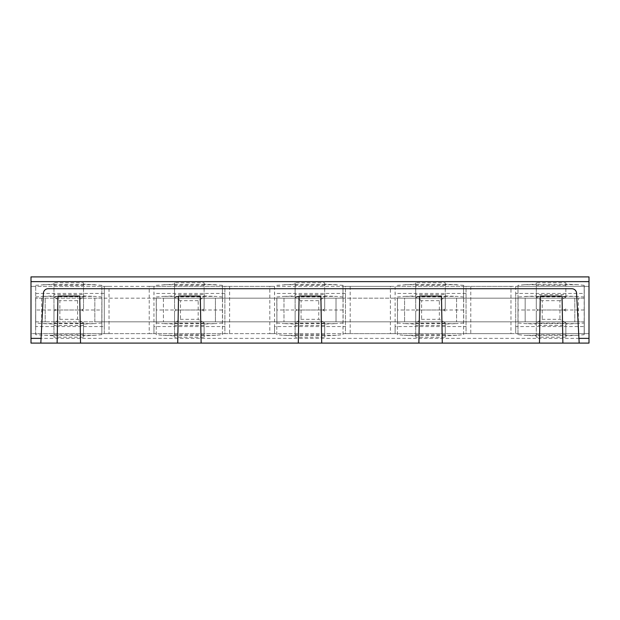 <?xml version="1.0" encoding="UTF-8"?>
<svg xmlns="http://www.w3.org/2000/svg" width="620" height="620" viewBox="0 0 620 620"><rect width="100%" height="100%" fill="white"/><g stroke="black" fill="none" stroke-linecap="round" stroke-linejoin="round"><path stroke-width="0.46" stroke-dasharray="3.1 2.33" d="M94.837 298.181L94.837 321.819L578.359 321.819L574.81 321.819L574.81 298.181L525.163 298.181L525.163 321.819L525.163 298.181L456.591 298.181L456.591 321.819L456.591 298.181L404.573 298.181L404.573 321.819L404.573 298.181L336.009 298.181L336.009 321.819L336.009 298.181L215.427 298.181L215.427 321.819L215.427 298.181L163.409 298.181L163.409 321.819L163.409 298.181L94.837 298.181L94.837 321.819L45.19 321.819L574.81 321.819L574.81 298.181L578.359 298.181L574.81 298.181L574.81 321.819L574.81 298.181L94.837 298.181M45.19 321.819L41.641 321.819L45.19 321.819L45.19 298.181L45.19 321.819M35.727 293.446L104.3 293.446L104.3 326.554L35.727 326.554L35.727 286.355L31 286.355L589 286.355L589 281.627L31 281.627L31 276.9L589 276.9L589 281.627M579.181 343.1L576.569 293.198A4.728 4.728 0 0 0 571.849 288.719L48.151 288.719A4.728 4.728 0 0 0 43.431 293.198L40.819 343.1M57.125 343.1L57.947 296.058M80.538 343.1L79.716 296.058M177.715 343.1L178.529 296.058M201.12 343.1L200.299 296.058M298.298 343.1L299.119 296.058M321.703 343.1L320.881 296.058M418.88 343.1L419.701 296.058M442.285 343.1L441.471 296.058M562.875 343.1L562.053 296.058M539.462 343.1L540.284 296.058M283.991 298.181L283.991 321.819L283.991 298.181M224.882 293.446L224.882 326.554L153.946 326.554L153.946 286.355L224.882 286.355L224.882 293.446L153.946 293.446M345.464 293.446L345.464 326.554L274.536 326.554L274.536 286.355L345.464 286.355L345.464 293.446L274.536 293.446M466.054 293.446L466.054 326.554L395.118 326.554L395.118 286.355L466.054 286.355L466.054 293.446L395.118 293.446M515.701 293.446L515.701 326.554L584.273 326.554L584.273 286.355L589 286.355L589 333.645L584.273 333.645L584.273 286.355L515.701 286.355L515.701 293.446L584.273 293.446M589 338.373L589 343.1L31 343.1L31 333.645L589 333.645L589 338.373L31 338.373M104.3 326.554L104.3 333.645L31 333.645L31 281.627M104.3 293.446L104.3 286.355L35.727 286.355L35.727 326.554M104.3 333.645L104.3 286.355L109.027 286.355L109.027 333.645L104.3 333.645M109.027 333.645L149.219 333.645L149.219 286.355L109.027 286.355M149.219 333.645L153.946 333.645L153.946 286.355L149.219 286.355M153.946 326.554L153.946 333.645L224.882 333.645L224.882 286.355L229.609 286.355L229.609 333.645L224.882 333.645L224.882 326.554M229.609 333.645L269.808 333.645L269.808 286.355L229.609 286.355M269.808 333.645L274.536 333.645L274.536 286.355L269.808 286.355M274.536 326.554L274.536 333.645L345.464 333.645L345.464 286.355L350.192 286.355L350.192 333.645L345.464 333.645L345.464 326.554M350.192 333.645L390.391 333.645L390.391 286.355L350.192 286.355M390.391 333.645L395.118 333.645L395.118 286.355L390.391 286.355M395.118 326.554L395.118 333.645L466.054 333.645L466.054 286.355L470.782 286.355L470.782 333.645L466.054 333.645L466.054 326.554M470.782 333.645L510.973 333.645L510.973 286.355L470.782 286.355M510.973 333.645L515.701 333.645L515.701 286.355L510.973 286.355M515.701 326.554L515.701 333.645L584.273 333.645L584.273 326.554M517.979 298.181L517.979 285.308L524.667 284.665L577.491 284.665L584.179 285.308L584.179 298.181L518.064 298.181L584.273 298.181L584.179 334.692L577.491 335.335L524.667 335.335L536.3 335.854L536.3 324.051L536.3 325.368L565.851 325.368L565.851 324.051L577.398 323.586L524.753 323.586L536.3 324.051M517.979 321.819L517.979 310L518.064 321.819L584.273 321.819L584.273 298.181L584.273 321.819L517.979 321.819L517.979 334.692L524.667 335.335M584.179 334.692L584.179 323.005L577.398 323.586M577.491 335.335L565.851 335.854L565.851 324.051M584.179 285.308L584.179 323.005M517.979 285.308L517.979 323.005L524.753 323.586M517.979 334.692L517.979 323.005M536.3 335.854L536.3 337.187L565.851 337.187L565.851 335.854M584.179 296.996L565.851 295.949L565.851 294.632L536.3 294.632L536.3 295.949L517.979 296.996M577.491 284.665L565.851 284.146L565.851 295.949M524.667 284.665L536.3 284.146L536.3 295.949M565.851 284.146L565.851 282.813L536.3 282.813L536.3 284.146M584.179 310L518.064 310M577.398 296.414L524.753 296.414M565.851 325.368L565.851 337.187M565.851 311.124L563.944 310L538.207 310L536.3 311.124L536.3 325.368M536.3 311.124L536.3 337.187M565.851 334.831L536.3 334.831M565.851 282.813L565.851 294.632M565.851 308.876L563.944 310L538.207 310L536.3 308.876L536.3 282.813M536.3 308.876L536.3 294.632M565.851 285.169L536.3 285.169M565.851 323.152L536.3 323.152M565.851 322.795L559.945 319.323L542.213 319.323L536.3 322.795M565.851 297.205L559.945 300.677L559.945 319.323M559.945 300.677L542.213 300.677L542.213 319.323M565.851 296.848L536.3 296.848M542.213 300.677L536.3 297.205M518.064 298.181L518.064 321.819M463.597 334.692L463.597 285.308L463.597 298.181L397.482 298.181L463.69 298.181L463.597 334.692L456.909 335.335L404.077 335.335L415.718 335.854L415.718 324.051L415.718 325.368L445.268 325.368L445.268 324.051L456.816 323.586L404.17 323.586L415.718 324.051M463.597 310L397.482 310L397.389 298.181L397.482 321.819L463.69 321.819L397.389 321.819L397.389 334.692L404.077 335.335M463.597 323.005L456.816 323.586M456.909 335.335L445.268 335.854L445.268 324.051M397.389 334.692L397.389 321.819M397.389 323.005L404.17 323.586M415.718 335.854L415.718 337.187L445.268 337.187L445.268 335.854M445.268 325.368L445.268 337.187M463.69 298.181L463.69 321.819L463.69 298.181M397.482 298.181L397.482 321.819M445.268 311.124L443.362 310L417.624 310L415.718 311.124L415.718 325.368M415.718 311.124L415.718 337.187M445.268 334.831L415.718 334.831M445.268 323.152L415.718 323.152M463.597 296.996L456.816 296.414L404.17 296.414L415.718 295.949L415.718 294.632L445.268 294.632L445.268 295.949L456.816 296.414M397.389 298.181L397.482 310M397.389 296.996L404.17 296.414M445.268 322.795L439.355 319.323L421.623 319.323L415.718 322.795M445.268 308.876L445.268 296.848L415.718 296.848L415.718 308.876L417.624 310L443.362 310L445.268 308.876L445.268 297.205L439.355 300.677L439.355 319.323M439.355 300.677L421.623 300.677L421.623 319.323M463.597 285.308L445.268 284.146L445.268 295.949M397.389 285.308L415.718 284.146L415.718 295.949M456.909 284.665L404.077 284.665M415.718 308.876L415.718 282.813L445.268 282.813L445.268 284.146M421.623 300.677L415.718 297.205M415.718 284.146L415.718 282.813M445.268 296.848L445.268 294.632M445.268 297.205L445.268 282.813M415.718 296.848L415.718 294.632M445.268 285.169L415.718 285.169M343.007 334.692L343.007 285.308L343.007 298.181L276.9 298.181L343.1 298.181L343.007 334.692L336.319 335.335L283.495 335.335L295.128 335.854L295.128 324.051L295.128 325.368L324.686 325.368L324.686 324.051L336.234 323.586L283.58 323.586L295.128 324.051M343.007 310L276.9 310L276.807 298.181L276.9 321.819L343.1 321.819L276.807 321.819L276.807 334.692L283.495 335.335M343.007 323.005L336.234 323.586M336.319 335.335L324.686 335.854L324.686 324.051M276.807 334.692L276.807 321.819M276.807 323.005L283.58 323.586M295.128 335.854L295.128 337.187L324.686 337.187L324.686 335.854M324.686 325.368L324.686 337.187M343.1 298.181L343.1 321.819L343.1 298.181M276.9 298.181L276.9 321.819M324.686 311.124L322.78 310L297.034 310L295.128 311.124L295.128 325.368M295.128 311.124L295.128 337.187M324.686 334.831L295.128 334.831M324.686 323.152L295.128 323.152M343.007 296.996L336.234 296.414L283.58 296.414L295.128 295.949L295.128 294.632L324.686 294.632L324.686 295.949L336.234 296.414M276.807 298.181L276.9 310M276.807 296.996L283.58 296.414M324.686 322.795L318.773 319.323L301.041 319.323L295.128 322.795M324.686 308.876L324.686 296.848L295.128 296.848L295.128 308.876L297.034 310L322.78 310L324.686 308.876L324.686 297.205L318.773 300.677L318.773 319.323M318.773 300.677L301.041 300.677L301.041 319.323M343.007 285.308L324.686 284.146L324.686 295.949M276.807 285.308L295.128 284.146L295.128 295.949M336.319 284.665L283.495 284.665M295.128 308.876L295.128 282.813L324.686 282.813L324.686 284.146M301.041 300.677L295.128 297.205M295.128 284.146L295.128 282.813M324.686 296.848L324.686 294.632M324.686 297.205L324.686 282.813M295.128 296.848L295.128 294.632M324.686 285.169L295.128 285.169M222.425 334.692L222.425 285.308L222.425 298.181L156.31 298.181L222.518 298.181L222.425 334.692L215.737 335.335L162.913 335.335L174.546 335.854L174.546 324.051L174.546 325.368L204.104 325.368L204.104 324.051L215.651 323.586L162.998 323.586L174.546 324.051M222.425 310L156.31 310L156.225 298.181L156.31 321.819L222.518 321.819L156.225 321.819L156.225 334.692L162.913 335.335M222.425 323.005L215.651 323.586M215.737 335.335L204.104 335.854L204.104 324.051M156.225 334.692L156.225 321.819M156.225 323.005L162.998 323.586M174.546 335.854L174.546 337.187L204.104 337.187L204.104 335.854M204.104 325.368L204.104 337.187M222.518 298.181L222.518 321.819L222.518 298.181M156.31 298.181L156.31 321.819M204.104 311.124L202.19 310L176.452 310L174.546 311.124L174.546 325.368M174.546 311.124L174.546 337.187M204.104 334.831L174.546 334.831M204.104 323.152L174.546 323.152M222.425 296.996L215.651 296.414L162.998 296.414L174.546 295.949L174.546 294.632L204.104 294.632L204.104 295.949L215.651 296.414M156.225 298.181L156.31 310M156.225 296.996L162.998 296.414M204.104 322.795L198.191 319.323L180.459 319.323L174.546 322.795M204.104 308.876L204.104 296.848L174.546 296.848L174.546 308.876L176.452 310L202.19 310L204.104 308.876L204.104 297.205L198.191 300.677L198.191 319.323M198.191 300.677L180.459 300.677L180.459 319.323M222.425 285.308L204.104 284.146L204.104 295.949M156.225 285.308L174.546 284.146L174.546 295.949M215.737 284.665L162.913 284.665M174.546 308.876L174.546 282.813L204.104 282.813L204.104 284.146M180.459 300.677L174.546 297.205M174.546 284.146L174.546 282.813M204.104 296.848L204.104 294.632M204.104 297.205L204.104 282.813M174.546 296.848L174.546 294.632M204.104 285.169L174.546 285.169M101.843 310L101.843 334.692L101.843 285.308L101.843 298.181L35.727 298.181L101.936 298.181L101.843 310L35.727 310L35.634 334.692L53.963 335.854L53.963 324.051L53.963 325.368L83.514 325.368L83.514 324.051L95.061 323.586L42.416 323.586L53.963 324.051M35.727 321.819L101.936 321.819L35.727 321.819L35.727 298.181L35.634 321.819M101.843 334.692L95.154 335.335L42.323 335.335M35.727 298.181L35.634 323.005L42.416 323.586M35.634 334.692L35.634 323.005M101.843 323.005L95.061 323.586M95.154 335.335L83.514 335.854L83.514 324.051M53.963 335.854L53.963 337.187L83.514 337.187L83.514 335.854M101.843 296.996L95.061 296.414L42.416 296.414L53.963 295.949L53.963 294.632L83.514 294.632L83.514 295.949L95.061 296.414M35.634 298.181L35.727 310M35.634 296.996L42.416 296.414M83.514 325.368L83.514 337.187M101.936 298.181L101.936 321.819L101.936 298.181M83.514 311.124L81.608 310L55.87 310L53.963 311.124L53.963 325.368M53.963 311.124L53.963 337.187M83.514 334.831L53.963 334.831M101.843 285.308L83.514 284.146L83.514 295.949M35.634 285.308L53.963 284.146L53.963 295.949M83.514 323.152L53.963 323.152M95.154 284.665L42.323 284.665M83.514 322.795L77.601 319.323L59.869 319.323L53.963 322.795M83.514 294.632L83.514 308.876L83.514 297.205L77.601 300.677L77.601 319.323M59.869 319.323L59.869 300.677L53.963 297.205L53.963 308.876L55.87 310L81.608 310L83.514 308.876M83.514 284.146L83.514 282.813L53.963 282.813L53.963 284.146M83.514 297.205L83.514 282.813M53.963 297.205L53.963 282.813M53.963 308.876L53.963 294.632M83.514 296.848L53.963 296.848M83.514 285.169L53.963 285.169M77.601 300.677L59.869 300.677M41.641 298.181L41.641 321.819M578.359 321.819L578.359 298.181"/><path stroke-width="0.93" d="M201.12 343.1L298.298 343.1L299.119 296.058L320.881 296.058L321.703 343.1L418.88 343.1L419.701 296.058L441.471 296.058L442.285 343.1L539.462 343.1L540.284 296.058L562.053 296.058L562.875 343.1L589 343.1L589 338.373L578.933 338.373L576.569 293.198A4.728 4.728 0 0 0 571.849 288.719L48.151 288.719A4.728 4.728 0 0 0 43.431 293.198L40.819 343.1L57.125 343.1L57.947 296.058L79.716 296.058L80.538 343.1L201.12 343.1L200.299 296.058L178.529 296.058L177.715 343.1M57.125 343.1L80.538 343.1M298.298 343.1L321.703 343.1M418.88 343.1L442.285 343.1M562.875 343.1L539.462 343.1M578.933 338.373L579.181 343.1M40.819 343.1L31 343.1L31 276.9L589 276.9L589 338.373M41.067 338.373L31 338.373M31 281.627L589 281.627"/></g></svg>
